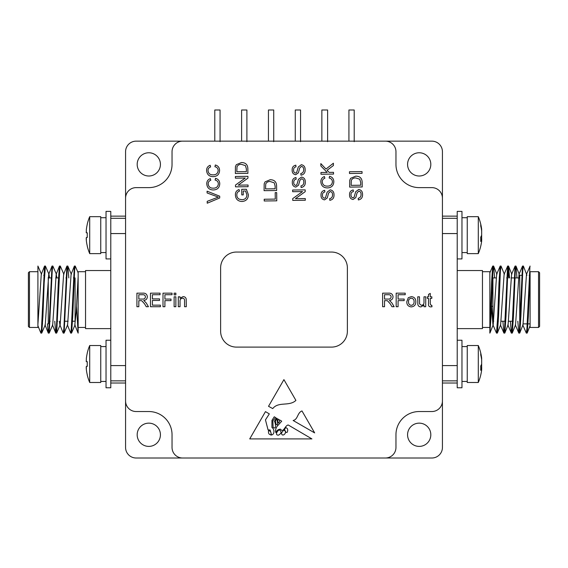 <?xml version="1.0" encoding="UTF-8"?>
<svg xmlns="http://www.w3.org/2000/svg" width="568" height="568" viewBox="0 0 568 568"><rect width="100%" height="100%" fill="white"/><g stroke="black" fill="none" stroke-linecap="round" stroke-linejoin="round"><path stroke-width="0.85" d="M138.826 300.635L138.826 306.72L136.916 306.72L136.916 293.159L142.802 293.159C145.536 292.967 147.048 294.181 147.346 296.815C147.162 298.974 145.962 300.195 143.754 300.458L146.239 302.978L148.461 306.72L146.267 306.72L144.577 303.859L141.73 300.699L138.826 300.635M398.083 300.635L398.083 306.72L396.173 306.72L396.173 293.159L405.211 293.159L405.211 294.721L398.083 294.721L398.083 299.066L404.167 299.066L404.167 300.635L398.083 300.635M415.819 301.622C415.89 304.796 414.384 306.55 411.303 306.897C408.285 306.585 406.773 304.881 406.78 301.764L408.271 297.724L411.303 296.638C414.264 296.929 415.769 298.598 415.819 301.622M327.296 186.119C330.363 186.176 332.074 184.742 332.415 181.817C332.301 179.737 331.215 178.466 329.17 178.004L329.575 176.265C332.301 177.024 333.721 178.821 333.835 181.653C333.622 185.679 331.449 187.759 327.324 187.916C323.334 187.788 321.176 185.743 320.849 181.781C320.835 179.19 322.028 177.443 324.442 176.549L324.846 178.26C323.135 178.828 322.276 180.006 322.269 181.803C322.574 184.728 324.25 186.169 327.296 186.119M329.149 172.395L333.501 172.338L333.522 174.078L320.963 174.234L320.941 172.494L327.168 172.416L320.856 165.963L320.835 163.605L325.989 169.058L333.395 163.215L333.423 165.508L327.118 170.265L329.149 172.395M295.424 198.686L305.293 198.566L305.314 200.234L292.747 200.39L292.733 198.601L302.51 191.579L292.648 191.7L292.626 190.031L305.186 189.882L305.208 191.664L295.424 198.686M301.48 177.067C304.029 177.543 305.307 179.147 305.293 181.881C305.477 185.054 304.086 186.936 301.111 187.532L300.955 185.899C302.943 185.431 303.894 184.124 303.809 181.98C303.901 180.241 303.177 179.161 301.636 178.742L299.876 180.304L298.541 185.204L295.829 187.099C293.422 186.638 292.25 185.104 292.314 182.513C292.186 179.737 293.415 178.075 296.006 177.528L296.148 179.197C294.458 179.559 293.67 180.631 293.777 182.42C293.642 184.025 294.281 185.026 295.701 185.424L296.808 184.898L298.434 179.346L301.48 177.067M355.745 176.158C359.849 176.172 361.986 178.189 362.171 182.207L362.228 186.95L349.668 187.106L349.76 180.233L350.641 178.295L355.745 176.158M275.196 192.637L276.68 192.616L276.779 200.831L264.219 200.98L264.198 199.24L275.274 199.105L275.196 192.637M241.421 162.554C245.525 162.569 247.662 164.585 247.847 168.604L247.904 173.346L235.344 173.503L235.436 166.63L236.316 164.692L241.421 162.554M207.079 191.189L219.702 196.187L219.724 197.969L207.228 203.216L207.199 201.335L218.332 197.089L207.1 192.964L207.079 191.189M270.162 179.729C274.266 179.744 276.41 181.76 276.595 185.779L276.644 190.521L264.084 190.671L264.184 183.805L265.057 181.866L270.162 179.729M330.185 189.854C332.734 190.33 334.012 191.934 333.998 194.668C334.183 197.841 332.791 199.723 329.816 200.319L329.66 198.679C331.648 198.211 332.599 196.904 332.514 194.767C332.607 193.028 331.882 191.948 330.342 191.522L328.581 193.092L327.246 197.983L324.534 199.879C322.127 199.418 320.955 197.891 321.019 195.3C320.892 192.516 322.12 190.855 324.711 190.315L324.853 191.977C323.164 192.339 322.375 193.418 322.482 195.207C322.347 196.812 322.986 197.806 324.406 198.204L325.514 197.685L327.14 192.133L330.185 189.854M238.184 185.14L248.053 185.019L248.074 186.687L235.514 186.844L235.493 185.054L245.269 178.032L235.408 178.153L235.386 176.485L247.946 176.336L247.968 178.118L238.184 185.14M245.546 190.99L243.203 191.018L243.253 194.881L241.783 194.902L241.705 189.329L246.363 189.272L248.394 194.689C248.273 198.864 246.157 201.129 242.039 201.484C237.871 201.299 235.656 199.134 235.408 194.98C235.301 192.225 236.522 190.415 239.064 189.556L239.497 191.118C237.672 191.721 236.785 192.999 236.828 194.959C236.799 196.933 237.651 198.353 239.384 199.219L241.918 199.695C245.078 199.588 246.739 197.955 246.895 194.81L245.546 190.99M213.043 174.845C216.117 174.901 217.821 173.467 218.169 170.535C218.048 168.455 216.969 167.184 214.924 166.729L215.322 164.983C218.055 165.749 219.475 167.546 219.589 170.379C219.376 174.397 217.203 176.485 213.078 176.634C209.088 176.506 206.929 174.468 206.596 170.506C206.582 167.915 207.781 166.168 210.196 165.274L210.6 166.978C208.889 167.553 208.03 168.731 208.023 170.528C208.328 173.453 210.004 174.894 213.043 174.845M213.213 188.164C216.287 188.228 217.991 186.794 218.339 183.862C218.219 181.781 217.139 180.51 215.094 180.049L215.492 178.309C218.226 179.069 219.646 180.873 219.759 183.698C219.546 187.724 217.374 189.811 213.249 189.96C209.258 189.833 207.1 187.788 206.766 183.833C206.752 181.235 207.952 179.488 210.366 178.601L210.771 180.304C209.059 180.873 208.2 182.051 208.193 183.847C208.499 186.78 210.174 188.214 213.213 188.164M301.317 164.72C303.873 165.196 305.144 166.8 305.137 169.534C305.321 172.707 303.93 174.589 300.955 175.185L300.799 173.545C302.787 173.077 303.738 171.77 303.653 169.633C303.745 167.894 303.021 166.814 301.48 166.388L299.719 167.958L298.385 172.849L295.672 174.752C293.265 174.284 292.094 172.757 292.158 170.166C292.023 167.382 293.258 165.721 295.85 165.181L295.985 166.843C294.302 167.212 293.507 168.284 293.62 170.073C293.486 171.678 294.125 172.679 295.537 173.077L296.645 172.551L298.278 166.999L301.317 164.72M358.72 189.471C361.276 189.946 362.547 191.551 362.54 194.284C362.725 197.458 361.326 199.347 358.358 199.943L358.202 198.303C360.19 197.834 361.141 196.528 361.049 194.384C361.149 192.644 360.424 191.565 358.877 191.146L357.123 192.708L355.788 197.607L353.076 199.503C350.669 199.041 349.498 197.515 349.554 194.916C349.426 192.14 350.655 190.479 353.246 189.932L353.388 191.601C351.699 191.963 350.91 193.042 351.017 194.831C350.889 196.429 351.528 197.43 352.941 197.827L354.049 197.302L355.682 191.75L358.72 189.471M349.469 171.742L362.036 171.593L362.057 173.332L349.49 173.488L349.469 171.742M430.253 304.001L431.14 305.328L431.822 305.286L431.992 306.741L430.771 306.897C429.017 306.77 428.265 305.783 428.513 303.937L428.513 298.37L427.299 298.37L427.299 296.808L428.513 296.808L428.513 294.394L430.253 293.407L430.253 296.808L431.822 296.808L431.822 298.37L430.253 298.37L430.253 304.001M425.73 296.808L425.73 306.72L423.991 306.72L423.991 305.101L420.98 306.897C419.29 306.876 418.247 306.074 417.835 304.476L417.736 296.808L419.475 296.808L419.575 303.937L421.449 305.328C423.295 305.066 424.147 303.958 423.991 302.013L423.991 296.808L425.73 296.808M384.522 300.635L384.522 306.72L382.612 306.72L382.612 293.159L388.491 293.159C391.224 292.967 392.744 294.181 393.042 296.815C392.85 298.974 391.65 300.195 389.442 300.458L391.927 302.978L394.156 306.72L391.963 306.72L390.273 303.859L387.426 300.699L384.522 300.635M180.042 301.402L180.042 306.72L178.302 306.72L178.302 296.808L180.042 296.808L180.042 298.193L183.059 296.638C184.749 296.638 185.8 297.433 186.212 299.031L186.297 306.72L184.564 306.72L184.564 300.806C184.706 299.251 184.046 298.385 182.576 298.2C180.759 298.427 179.914 299.499 180.042 301.402M175.867 296.808L175.867 306.72L174.127 306.72L174.127 296.808L175.867 296.808M175.867 293.159L175.867 294.899L174.127 294.899L174.127 293.159L175.867 293.159M164.912 300.635L164.912 306.72L163.002 306.72L163.002 293.159L172.04 293.159L172.04 294.721L164.912 294.721L164.912 299.066L170.996 299.066L170.996 300.635L164.912 300.635M160.389 305.158L160.389 306.72L150.477 306.72L150.477 293.159L160.041 293.159L160.041 294.721L152.394 294.721L152.394 298.896L159.523 298.896L159.523 300.458L152.394 300.458L152.394 305.158L160.389 305.158M314.658 432.901L301.984 410.941C297.234 412.688 298.03 419.546 293.123 420.483L314.658 432.901M281.721 421.172L277.021 426.447C275.686 428.549 275.288 430.594 275.821 432.596C276.808 430.359 278.384 429.223 280.542 429.195C283.517 433.37 284.895 425.396 288.232 424.992L311.924 438.908L249.721 438.908L265.462 411.623L269.324 413.887L265.462 419.887L268.068 429.926L270.112 429.983L271.532 434.946C274.671 434.57 274.663 429.138 271.937 427.498L271.937 420.391L274.259 416.784L275.657 417.608L272.867 420.725L273.094 427.214C276.609 430.331 275.594 423.039 274.436 421.264L276.502 418.105L277.305 418.58L275.544 420.725L275.821 423.48C276.751 425.304 277.369 425.375 277.667 423.685L277.156 420.214L278.185 419.092L278.703 419.397C277.532 420.405 277.475 421.619 278.547 423.032C279.286 422.45 279.584 421.378 279.421 419.823L281.721 421.172M295.907 400.404L283.922 379.63L268.522 406.312L272.746 408.598C278.448 401.207 289.254 406.731 295.907 400.404M442.429 400.972L442.429 198.182A10.565 10.565 0 0 0 431.865 187.625L419.191 187.625A23.238 23.238 0 0 1 395.96 164.386L395.96 151.713A10.565 10.565 0 0 0 385.395 141.148L182.605 141.148A10.565 10.565 0 0 0 172.04 151.713L172.04 164.386A23.238 23.238 0 0 1 148.809 187.625L136.135 187.625A10.565 10.565 0 0 0 125.571 198.182L125.571 400.972A10.565 10.565 0 0 0 136.135 411.537L148.809 411.537A23.238 23.238 0 0 1 172.04 434.776L172.04 447.449A10.565 10.565 0 0 0 182.605 458.007L385.395 458.007A10.565 10.565 0 0 0 395.96 447.449L395.96 434.776A23.238 23.238 0 0 1 419.191 411.537L431.865 411.537A10.565 10.565 0 0 0 442.429 400.972L442.429 447.449A10.565 10.565 0 0 1 431.865 458.007L385.395 458.007M490.667 306.287L492.917 306.287M496.134 277.929L492.917 277.929L492.917 321.232L493.713 321.232M497.547 321.232L498.349 321.232M501.168 321.232L505.797 321.232M508.616 321.232L513.252 321.232M522.475 275.288L519.741 275.288L519.741 323.874L520.579 323.874M523.213 323.874L530.093 323.874M539.6 272.754L539.6 326.408L538.542 327.459L538.542 271.696L539.6 272.754M538.542 271.696L530.093 271.696L530.093 327.459L538.542 327.459M530.093 271.696L528.361 316.348L527.21 332.99L530.093 325.712M482.459 271.696L489.85 271.696L489.85 333.111L491.093 316.348L492.96 270.546L493.67 266.165L494.621 277.929M496.908 331.13L497.398 332.99L498.548 316.348L500.408 270.538L501.033 266.044L504.363 274.337M504.356 331.13L504.853 332.99L506.003 316.348L507.863 270.538L508.58 266.165L509.524 277.929M511.811 331.13L512.3 332.99L513.451 316.348L515.318 270.546L516.028 266.165L516.979 277.929M519.266 331.13L519.755 332.99L520.906 316.348L522.766 270.538L523.391 266.044L526.941 275.288M526.713 331.13L527.21 332.99M489.85 333.111L489.85 327.459L482.459 327.459M491.526 306.287L492.946 324.839L496.503 333.111L497.745 316.348L498.988 282.814L500.145 266.151L500.628 268.025M489.95 332.99L493.187 324.818L496.666 274.316L500.145 266.151M497.398 332.99L500.635 324.818L504.121 274.316L507.685 266.044L508.722 277.929M504.853 332.99L508.09 324.818L511.576 274.316L515.048 266.151L515.538 268.025M512.3 332.99L515.545 324.818L519.024 274.316L522.503 266.151L522.986 268.025M519.755 332.99L522.993 324.818L526.479 274.316L530.093 266.087M489.85 327.459L491.533 282.814L492.69 266.151L493.18 268.025M502.914 321.232L503.873 333.011L504.576 328.616L507.593 266.151M510.369 321.232L511.321 333.011L512.031 328.616L515.048 266.151M517.817 321.232L518.776 333.011L519.486 328.623L522.503 266.151M522.752 324.839L526.316 333.111L526.934 328.616L529.951 266.151M457.219 270.531L482.459 270.531L482.459 328.623L457.219 328.623M457.219 340.239L461.969 340.239L461.969 387.774L457.219 387.774L457.219 211.388L461.969 211.388L461.969 217.714L467.251 217.721M457.219 258.916L461.969 258.916L461.969 217.714M442.429 218.297L457.219 218.297M442.429 233.569L457.219 233.569M442.429 365.593L457.219 365.593M442.429 380.858L457.219 380.858M467.251 253.633L467.251 216.671L478.299 216.671L478.299 253.633L467.251 253.633M442.429 198.182L442.429 151.713A10.565 10.565 0 0 0 431.865 141.148L385.395 141.148M467.251 382.491L467.251 345.521L478.299 345.521L478.299 382.491L467.251 382.491M430.814 164.386A11.616 11.616 0 0 0 413.383 154.326A11.616 11.616 0 0 0 413.383 174.447A11.616 11.616 0 0 0 430.814 164.386M430.814 434.776A11.616 11.616 0 0 0 413.383 424.708A11.616 11.616 0 0 0 413.383 444.836A11.616 11.616 0 0 0 430.814 434.776M478.299 253.633A47.527 47.527 0 0 0 481.643 241.237A47.471 43.878 180 0 0 481.664 241.116L481.664 239.398A47.471 18.126 180 0 1 480.72 241.443A45.511 36.43 -123.5 0 0 480.72 237.147A47.471 18.126 0 0 0 481.664 235.102L481.664 230.963A47.471 43.878 180 0 0 480.72 226A45.511 15.052 -32 0 0 480.72 224.225A47.471 43.878 0 0 1 481.643 229.067A47.471 43.878 0 0 1 481.664 229.188L481.664 230.906M481.643 235.152A47.471 18.126 180 0 1 481.664 235.202L481.664 239.341M480.769 239.156L481.77 239.156L480.776 239.398M182.605 141.148L136.135 141.148A10.565 10.565 0 0 0 125.571 151.713L125.571 198.182M125.571 400.972L125.571 447.449A10.565 10.565 0 0 0 136.135 458.007L182.605 458.007M160.424 164.386A11.616 11.616 0 0 0 142.994 154.326A11.616 11.616 0 0 0 142.994 174.447A11.616 11.616 0 0 0 160.424 164.386M160.424 434.776A11.616 11.616 0 0 0 142.994 424.708A11.616 11.616 0 0 0 142.994 444.836A11.616 11.616 0 0 0 160.424 434.776M478.299 382.491A47.527 47.527 0 0 0 481.643 370.095A47.471 43.878 180 0 0 481.664 369.974L481.664 368.249A47.471 18.126 180 0 1 480.72 370.3A45.511 36.43 -123.5 0 0 480.72 366.005A47.471 18.126 0 0 0 481.664 363.96L481.664 359.821A47.471 43.878 180 0 0 480.72 354.858A45.511 15.052 -32 0 0 480.72 353.083A47.471 43.878 0 0 1 481.643 357.925A47.471 43.878 0 0 1 481.664 358.046L481.664 359.764M481.643 364.01A47.471 18.126 180 0 1 481.664 364.06L481.664 368.199M480.769 368.014L481.77 368.014L480.776 368.249M125.571 380.858L110.781 380.858L110.781 387.774L106.031 387.774L106.031 381.44L100.749 381.433M110.781 258.916L106.031 258.916L106.031 211.388L110.781 211.388L110.781 380.858M125.571 218.297L110.781 218.297M125.571 233.569L110.781 233.569M125.571 365.593L110.781 365.593M110.781 340.239L106.031 340.239L106.031 381.44M110.781 328.623L85.541 328.623L85.541 270.531L110.781 270.531M214.789 141.148L214.789 109.993L220.064 109.993L220.064 141.68M321.857 141.148L321.857 109.993L327.615 109.993L327.615 141.68M348.922 141.148L348.922 109.993L354.205 109.993L354.205 141.68M241.613 141.148L241.613 109.993L246.895 109.993L246.895 141.68M268.444 141.148L268.444 109.993L273.719 109.993L273.719 141.68M295.268 141.148L295.268 109.993L300.55 109.993L300.55 141.68M76.531 306.287L78.15 333.111L78.15 271.696L85.541 271.696M85.541 327.459L78.15 327.459L78.15 318.925M78.15 315.098L78.15 298.42M78.15 295.019L78.15 293.571M100.749 345.521L100.749 382.491L89.701 382.491L89.701 345.521L100.749 345.521M100.749 216.671L100.749 253.633L89.701 253.633L89.701 216.671L100.749 216.671M78.15 276.616L76.183 312.279L74.813 324.818L78.05 332.99M74.82 268.025L74.33 266.165L71.092 274.337L67.606 324.839L64.127 333.011L63.644 331.13M67.372 268.025L66.875 266.165L63.637 274.337L60.151 324.839L56.679 333.011L56.189 331.13M66.875 266.165L63.864 328.623L63.147 332.99L59.91 324.818L59.384 321.232M56.963 277.929L56.182 274.337L52.696 324.839L49.224 333.011L48.734 331.13M49.508 277.929L48.976 274.316L45.412 266.044L44.169 282.814L42.927 316.348L41.769 333.011L41.286 331.13M52.462 268.025L51.972 266.165L48.734 274.337L45.248 324.839L41.769 333.011M45.014 268.025L44.517 266.165L41.279 274.337L37.907 324.47M78.15 272.825L75.224 266.044L74.6 270.538L72.739 316.348L71.582 333.011L71.092 331.13M68.813 277.929L67.855 266.151L67.152 270.538L64.127 333.011M63.879 274.316L60.315 266.044L59.697 270.546L56.679 333.011M56.424 274.316L52.867 266.044L52.242 270.538L49.224 333.011M41.521 274.316L37.907 266.044L37.907 327.459L29.458 327.459L28.4 326.408L28.4 272.754L29.458 271.696L29.458 327.459M74.33 266.165L71.312 328.616L70.695 333.111L67.365 324.818M59.917 268.025L59.42 266.165L58.277 282.814L56.41 328.616L55.7 332.99L54.748 321.232M51.972 266.165L48.955 328.616L48.245 332.99L47.421 323.874M44.517 266.165L41.507 328.623L40.882 333.111L37.907 325.712M89.701 345.521A47.527 47.527 0 0 0 87.223 353.118L87.28 353.147A47.471 47.471 0 0 0 86.336 358.514L86.336 361.681L87.28 361.681A45.511 39.412 90 0 0 87.28 366.332L86.336 366.332L86.336 369.498A47.471 47.471 0 0 0 87.28 374.866L87.223 374.894A47.527 47.527 0 0 0 89.701 382.491M86.329 369.427L86.187 367.318M86.336 361.681L87.28 361.681L86.336 361.681L86.187 360.829M89.701 216.671A47.527 47.527 0 0 0 87.223 224.261L87.28 224.289A47.471 47.471 0 0 0 86.336 229.657L86.336 232.83L87.28 232.83A45.511 39.412 90 0 0 87.28 237.474L86.336 237.474L87.28 237.474L86.336 237.474L86.336 240.64A47.471 47.471 0 0 0 87.28 246.008L87.223 246.036A47.527 47.527 0 0 0 89.701 253.633M86.322 240.52L86.187 238.461M86.329 232.823L86.187 231.971M87.28 366.332L86.336 366.332L87.28 366.332M86.336 237.474L87.28 237.474M87.28 232.83L86.336 232.83M48.259 323.874L48.259 277.369M42.6 323.874L41.798 323.874M75.082 277.929L75.082 321.232L71.738 321.232M68.146 321.232L64.283 321.232M57.631 321.232L56.828 321.232M50.183 321.232L49.38 321.232M236.806 171.742L246.398 171.628L246.363 168.824L245.44 165.615L241.421 164.351C239.405 164.23 237.928 165.025 236.998 166.729L236.806 171.742M265.547 188.917L275.146 188.796L275.111 185.992L274.188 182.782L270.162 181.526C268.146 181.405 266.676 182.2 265.739 183.904L265.547 188.917M351.13 185.345L360.723 185.232L360.687 182.427L359.771 179.218L355.745 177.954C353.729 177.834 352.252 178.629 351.322 180.333L351.13 185.345M411.303 298.2C409.365 298.512 408.435 299.698 408.52 301.757C408.435 303.823 409.365 305.016 411.303 305.328C413.255 304.995 414.178 303.788 414.079 301.707C414.143 299.677 413.22 298.512 411.303 298.2M384.522 294.721L384.522 299.066L388.157 299.066C389.889 299.222 390.883 298.484 391.132 296.858C390.954 295.381 390.095 294.671 388.562 294.721L384.522 294.721M138.826 294.721L138.826 299.066L142.462 299.066C144.201 299.222 145.188 298.484 145.436 296.858C145.259 295.381 144.407 294.671 142.873 294.721L138.826 294.721M279.484 429.983C277.454 430.154 274.458 435.407 278.547 435.138C281.522 433.412 281.834 431.694 279.484 429.983M285.768 431.978A0.902 0.902 0 0 0 287.458 431.73L287.784 429.983L287.252 428.485L285.768 427.498L284.476 429.465L285.768 431.978M271.085 433.696C271.007 431.886 270.155 430.871 268.522 430.65C268.224 433.462 269.076 434.804 271.085 434.69L271.085 433.696M270.964 435.159L271.085 434.69M281.479 432.979C281.785 438.205 288.693 431.928 283.673 430.118L281.479 432.979M220.625 331.265A15.84 15.84 0 0 0 236.473 347.105L331.527 347.105A15.84 15.84 0 0 0 347.375 331.265L347.375 267.89A15.84 15.84 0 0 0 331.527 252.05L236.473 252.05A15.84 15.84 0 0 0 220.625 267.89L220.625 331.265M491.164 292.875L491.966 292.875M499.187 277.929L499.989 277.929M506.642 277.929L507.444 277.929M511.037 277.929L519.741 277.929M529.127 275.288L529.93 275.288M493.67 266.165L496.908 274.337M508.58 266.165L511.818 274.337M516.028 266.165L519.266 274.337M500.394 324.839L503.873 333.011M507.849 324.839L511.321 333.011M515.304 324.839L518.776 333.011M489.85 272.825L492.69 266.151M523.391 266.044L522.588 266.044M515.936 266.044L515.133 266.044M508.481 266.044L507.678 266.044M501.033 266.044L500.23 266.044M493.578 266.044L492.775 266.044M527.111 333.111L526.316 333.111M519.663 333.111L518.861 333.111M512.215 333.111L511.406 333.111M504.753 333.111L503.958 333.111M497.305 333.111L496.503 333.111M442.429 216.138L457.219 216.138M442.429 383.017L457.219 383.017M461.969 252.575L467.251 252.575M461.969 381.433L467.251 381.433M461.969 346.579L467.251 346.579M481.643 229.067A47.527 47.527 0 0 0 478.299 216.671M481.643 357.925A47.527 47.527 0 0 0 478.299 345.521M125.571 383.017L110.781 383.017M125.571 216.138L110.781 216.138M106.031 346.579L100.749 346.579M106.031 217.721L100.749 217.721M106.031 252.575L100.749 252.575M75.054 324.839L71.582 333.011M71.334 274.316L67.855 266.151M59.42 266.165L56.182 274.337M55.7 332.99L52.455 324.818M48.245 332.99L45.007 324.818M40.889 333.111L41.684 333.111M48.337 333.111L49.139 333.111M55.785 333.111L56.594 333.111M63.247 333.111L64.042 333.111M70.695 333.111L71.497 333.111M44.609 266.044L45.412 266.044M52.064 266.044L52.867 266.044M59.519 266.044L60.322 266.044M66.967 266.044L67.769 266.044M74.422 266.044L75.224 266.044M29.458 271.696L37.907 271.696M44.503 275.288L43.7 275.288M74.181 277.929L73.378 277.929M66.726 277.929L65.923 277.929M59.278 277.929L55.657 277.929M51.823 277.929L48.259 277.929"/></g></svg>
